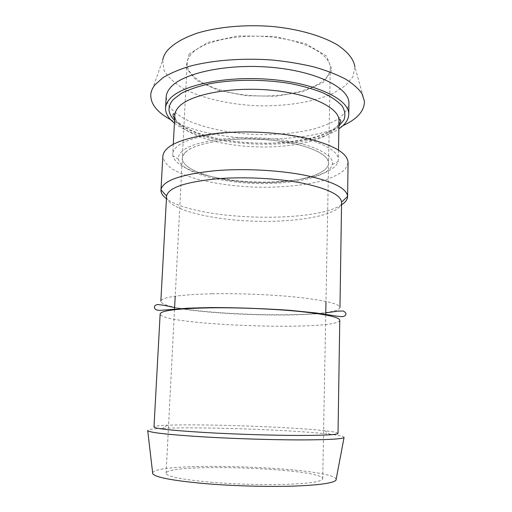 <?xml version="1.0" encoding="UTF-8"?>
<svg xmlns="http://www.w3.org/2000/svg" width="512" height="512" viewBox="0 0 512 512"><rect width="100%" height="100%" fill="white"/><g stroke="black" fill="none" stroke-linecap="round" stroke-linejoin="round"><path stroke-width="0.38" stroke-dasharray="2.56 1.92" d="M174.419 123.098C205.594 148.339 305.99 151.846 338.848 128.838M176.762 146.854C174.221 149.171 172.89 151.552 172.768 153.99L172.877 155.744C175.802 169.478 214.47 180.589 254.682 181.914C294.886 183.392 334.24 175.014 338.112 161.517L338.342 159.77C339.098 148.704 310.387 136.307 269.683 132.909C229.03 129.427 187.898 136.224 176.762 146.854M150.848 93.715L162.694 60.198L164.013 70.182C167.718 76.666 173.888 82.611 182.515 88.026C201.421 98.234 228.896 104.512 257.338 105.766C285.798 106.502 313.651 102.157 333.216 93.286L345.395 85.715L352.922 76.781L354.938 66.912L364.416 101.171M189.165 54.054L185.837 67.693L196.576 80.486L218.029 90.272L245.92 95.738L275.75 96.237L303.027 91.661L323.219 82.477L332.077 69.882L326.458 55.994L305.875 43.776L273.914 36.378L238.131 35.91L207.546 42.458L189.165 54.054M170.656 119.699C211.61 142.611 300.39 145.709 342.842 125.715M166.15 97.094L168.333 105.28C172.256 110.579 178.342 115.443 186.579 119.859C204.506 128.211 229.99 133.402 256.333 134.534C276.474 134.982 295.04 133.306 312.051 129.491C322.586 126.592 331.43 122.989 338.592 118.694C344.544 114.048 347.981 108.973 348.909 103.475M182.298 151.098C179.315 153.734 178.048 156.442 178.496 159.226C180.864 171.821 216.902 182.182 254.63 183.424C292.346 184.813 329.024 176.998 332.262 164.595C335.187 154.349 309.728 142.374 271.398 138.752C233.126 135.053 193.152 141.133 182.298 151.098M186.086 151.706C183.667 153.792 182.406 155.942 182.291 158.163C182.022 170.586 217.312 181.274 254.662 182.483C292 183.885 327.955 175.68 328.55 163.27C329.19 153.6 303.872 142.88 268.262 139.878C232.691 136.8 196.365 142.502 186.086 151.706M191.008 54.445C188.602 57.344 187.315 60.32 187.162 63.373C186.624 80.467 221.043 94.746 257.683 95.891C294.317 97.306 329.645 85.459 330.304 68.371C330.989 55.046 306.33 40.698 271.571 37.075C236.858 33.35 201.261 41.658 191.008 54.445M348.077 162.669L345.318 169.139C340.992 173.158 334.515 176.691 325.901 179.725C307.238 185.312 281.171 187.872 254.502 187.11C234.144 186.202 215.494 183.667 198.547 179.52C188.083 176.512 179.36 173.05 172.384 169.133C166.643 165.005 163.469 160.698 162.854 156.198M225.165 140.109C247.936 137.76 275.994 139.386 296.525 144.192C317.542 149.555 328.218 155.917 328.55 163.27C327.955 175.68 292 183.885 254.662 182.483C217.312 181.274 182.022 170.586 182.291 158.163C183.443 149.562 197.728 143.546 225.165 140.109M210.829 482.227C235.168 484.275 265.491 485.088 287.75 484.307C310.534 483.341 322.182 481.485 322.714 478.746C322.957 468.179 166.598 462.72 166.106 473.274C166.662 476.544 181.568 479.533 210.829 482.227M336.173 479.219C332.435 467.014 157.229 460.896 152.646 472.806M344.032 437.594C344.877 436.55 340.083 435.424 329.638 434.208C292.627 429.811 199.539 426.56 162.304 428.365C151.808 428.851 146.938 429.638 147.712 430.739M338.029 433.376C337.792 432.563 333.357 431.68 324.717 430.726C290.355 426.861 202.01 423.776 167.456 425.235C158.771 425.581 154.285 426.15 153.997 426.95M339.776 320.192C338.938 331.603 160.186 325.363 160.147 313.92M212.122 293.766C240.064 293.222 274.97 294.733 300.397 297.568C326.362 300.685 339.552 303.968 339.968 307.418C339.117 320.691 160.768 314.464 160.845 301.158C161.754 297.184 178.842 294.72 212.122 293.766M341.587 202.528C340.787 215.053 297.536 222.797 253.312 221.158C209.082 219.706 166.477 208.966 166.547 196.416M341.555 204.787C312.416 224.173 194.138 220.045 166.426 198.675M174.566 120.32C201.082 147.725 310.534 151.546 338.893 126.061M338.982 120.781L338.982 120.787C338.189 137.414 297.568 148.422 255.898 146.842C214.214 145.51 174.47 131.686 174.848 115.059M338.918 124.486L333.824 128.934C329.76 131.565 323.392 134.31 314.726 137.165C300.346 140.659 284.454 142.707 267.046 143.315L247.725 142.746L236.358 141.683C221.152 139.802 207.693 136.698 195.987 132.365C186.221 128.493 179.11 123.955 174.656 118.752M173.286 144.288L172.768 153.99M338.502 150.054L338.342 159.77M332.262 164.595L338.112 161.517M178.496 159.226L172.877 155.744M187.162 63.373L175.206 296.179M330.304 68.371L325.99 301.44M322.714 478.746L325.741 314.982M166.106 473.274L174.509 309.702M167.456 425.235L162.304 428.365M324.717 430.726L329.638 434.208M325.779 312.838C291.155 317.446 207.674 314.381 174.618 307.558"/><path stroke-width="0.77" d="M338.848 128.838C345.235 124.544 348.538 119.75 348.755 114.458C349.645 99.93 317.869 83.725 272.467 79.597C227.117 75.36 181.606 84.896 169.715 99.021C167.098 101.971 165.702 104.986 165.542 108.058C165.389 113.357 168.352 118.368 174.419 123.098M354.938 66.912C353.754 59.264 347.872 51.917 337.306 44.87C322.17 35.866 298.656 29.037 272.288 26.483C245.754 24.371 218.701 26.79 198.138 32.877C183.373 37.741 172.691 44.128 166.758 51.258C164.55 54.189 163.194 57.171 162.694 60.198M342.842 125.715C357.338 119.046 364.531 110.861 364.416 101.171L361.958 93.658C358.458 88.602 352.928 83.712 345.37 78.995C336.678 74.464 326.278 70.458 314.157 66.963C301.229 63.859 287.392 61.562 272.64 60.064C242.778 57.805 212.339 60.192 189.459 66.317C178.688 69.645 169.786 73.491 162.746 77.85L155.021 84.781C152.678 87.712 151.283 90.694 150.848 93.715C150.054 103.373 156.659 112.038 170.656 119.699M348.755 114.458L348.909 103.475C349.805 88.422 318.118 71.68 272.851 67.469C227.629 63.142 182.234 73.075 170.336 87.725C167.718 90.79 166.323 93.914 166.15 97.094L165.542 108.058M166.426 198.675C162.688 195.91 160.864 193.069 160.96 190.15L162.854 156.198C164.122 145.498 181.926 137.894 216.262 133.408C245.203 130.291 281.28 132.326 307.482 138.477C334.208 145.357 347.744 153.421 348.077 162.669L347.597 196.672C347.488 199.59 345.472 202.298 341.555 204.787M152.646 472.806L152.755 473.747C155.347 477.35 172.563 480.621 204.416 483.565C232.006 485.914 266.464 486.918 292.422 486.15C319.002 485.171 333.523 483.168 336 480.147L336.173 479.219M152.755 473.747L147.712 430.739C150.214 432.653 168.614 434.688 202.918 436.851C232.659 438.618 269.946 439.814 297.83 439.91C326.336 439.904 341.741 439.13 344.032 437.594L336 480.147M206.099 432.57C234.797 434.202 270.816 435.334 297.082 435.45C323.885 435.469 337.536 434.778 338.029 433.376L339.776 320.192C339.347 317.222 326.112 314.336 300.064 311.52C274.547 308.96 239.533 307.482 211.507 307.814C178.15 308.467 161.03 310.502 160.147 313.92L153.997 426.95C154.598 428.627 171.968 430.496 206.099 432.57M160.845 301.158L166.586 196.026C168.294 187.757 185.133 182.01 217.101 178.784C244.147 176.55 277.747 178.291 302.426 183.155C327.648 188.576 340.698 194.906 341.581 202.138L339.968 307.418M160.96 190.15L160.979 189.907C162.509 180.794 180.39 174.413 214.618 170.758C243.616 168.23 279.77 170.138 306.17 175.507C333.114 181.51 346.918 188.48 347.597 196.422L347.597 196.672M338.893 126.061L343.955 119.859C345.555 115.43 344.998 110.88 342.272 106.214C338.234 101.574 332.013 97.197 323.603 93.075C314.022 89.229 302.854 86.035 290.093 83.507C263.635 79.11 233.197 79.258 209.357 83.795C198.08 86.387 188.704 89.594 181.235 93.421L173.139 99.661C167.226 106.662 167.699 113.549 174.566 120.32M174.656 118.752C173.51 117.069 172.979 115.731 173.075 114.746C173.434 113.216 174.029 113.318 174.848 115.059C174.995 112.243 176.339 109.491 178.874 106.81C190.01 94.483 230.81 86.426 271.059 90.208C311.354 93.901 339.757 108.019 338.982 120.794L338.502 150.054M338.982 120.781C339.43 119.155 340.032 119.091 340.774 120.602C340.806 121.581 340.186 122.874 338.918 124.486M174.848 115.059L173.286 144.288M325.741 314.982L325.99 301.44M174.509 309.702L175.206 296.179M174.618 307.558L163.949 305.312L157.472 304.474C154.944 305.184 153.978 306.387 154.566 308.083C155.373 309.862 157.69 310.586 161.51 310.266L187.443 308.198L211.066 307.546C237.504 307.603 263.866 308.531 290.15 310.342L315.923 312.947L333.184 315.546C338.534 316.506 342.022 316.806 343.648 316.454L345.37 315.392C346.56 313.958 345.875 312.499 343.309 311.002L338.061 311.123L325.779 312.838M341.581 202.138L347.597 196.422M166.586 196.026L160.979 189.907"/></g></svg>
